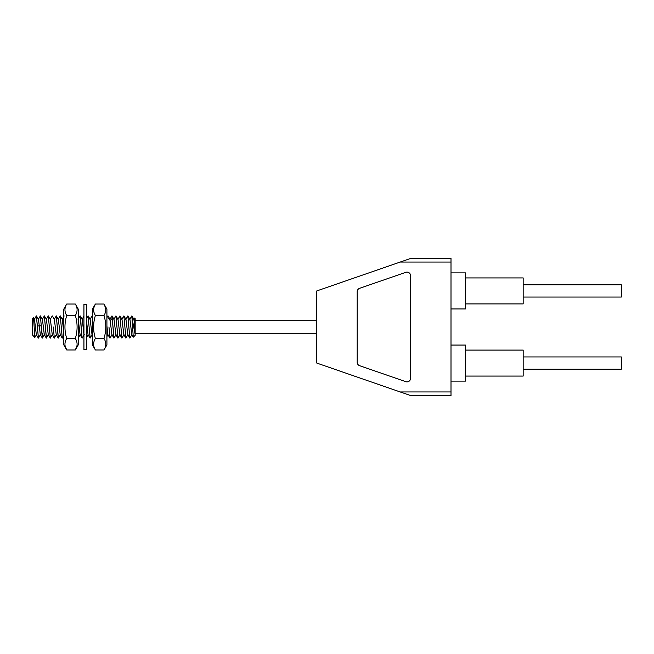 <?xml version="1.0" encoding="UTF-8"?>
<svg xmlns="http://www.w3.org/2000/svg" width="654" height="654" viewBox="0 0 654 654"><rect width="100%" height="100%" fill="white"/><g stroke="black" fill="none" stroke-linecap="round" stroke-linejoin="round"><path stroke-width="0.98" d="M34.801 337.456L32.7 335.224L32.7 318.637L33.534 317.803L34.842 337.448M135.165 326.101L134.577 318.057L135.165 318.637L135.165 335.363L133.277 337.194L131.846 315.898L129.778 319.397M135.165 330.785L133.923 319.389M133.277 337.194L131.765 334.603L129.958 319.397L127.865 315.898L129.794 338.053L127.955 315.956M129.794 338.053L127.792 334.603L125.969 319.373M125.797 319.397L127.865 315.898M134.577 318.057L133.759 319.397M135.165 334.586L132.427 320.215M129.86 338.102L131.945 334.603M131.846 315.898L132.427 319.904M127.971 334.603L125.903 338.102L123.9 315.898L125.895 338.102M123.99 334.603L121.922 338.102L119.927 315.898L121.906 338.102M114.049 338.012L111.973 315.898L113.968 338.102M118.031 337.995L116.952 327L117.949 338.102M108.973 327L109.978 338.102L108.973 327M90.195 338.004L89.116 327L90.105 338.102M78.079 319.397L80.14 315.898L82.069 338.044L81.161 327C80.761 318.661 80.368 315.122 79.976 316.373M78.259 337.995L80.238 334.595M63.798 335.518L62.269 338.102L60.266 315.898L62.269 338.102M58.37 338.004L56.285 315.898L58.263 338.102M53.293 327L54.315 338.102L53.293 327M52.402 334.603L50.333 338.102L49.336 327L50.333 338.102M46.442 338.012L44.358 315.898L46.36 338.102M42.461 338.004L41.382 327L42.297 338.053L42.96 333.426M40.466 334.603L38.406 338.102L37.409 327L38.398 338.102M117.851 319.397L119.935 315.898M116.952 327L115.962 315.898L116.927 327M90.007 319.397L92.091 315.898M89.116 327L88.118 315.898L89.091 327M83.933 334.308L82.232 319.397L80.164 315.898M54.208 319.397L56.301 315.898M42.281 319.397L44.366 315.898M49.336 327L48.347 315.898L49.32 327M41.382 327L40.393 315.898L41.366 327M37.335 325.676L36.387 315.898L37.384 327L37.335 325.676L39.314 326.084L38.463 319.373M123.835 334.635L121.987 319.373M121.84 338.044L119.837 334.603L118.022 319.397L116.02 315.947M115.881 334.635L114.025 319.365M113.886 338.053L111.883 334.603L110.052 319.365M109.905 338.044L107.902 334.603L106.913 325.929M92.018 334.635L90.162 319.365M88.037 334.627L86.778 323.084M80.082 334.635L78.251 319.397M63.798 332.845L62.326 319.365M62.179 338.044L60.176 334.603L58.37 319.397L56.358 315.947M56.228 334.635L54.364 319.365M52.246 334.635L50.391 319.365M50.252 338.044L48.249 334.603L46.434 319.397L44.431 315.956M44.292 334.635L42.436 319.365M40.311 334.627L39.314 326.084L41.284 325.676M36.322 334.619L34.482 319.365M83.933 327L83.933 349.726L86.778 349.726L86.778 304.274L83.933 304.274L83.933 327M93.824 307.821L95.378 304.036L92.459 309.105L92.459 344.895L95.378 349.964L103.986 349.964L106.913 344.895L106.913 309.105L103.986 304.036C106.349 307.862 106.349 311.688 103.986 315.522L104.624 314.321M105.539 307.821L103.986 304.036L95.378 304.036C93.023 307.862 93.023 311.688 95.378 315.522L103.986 315.522C106.349 323.174 106.349 330.826 103.986 338.478L104.019 338.363M105.22 312.857L105.49 311.942M94.748 314.321L95.378 315.522C93.023 323.174 93.023 330.826 95.378 338.478L103.986 338.478C106.349 342.312 106.349 346.138 103.986 349.964M95.345 338.363L95.378 338.478C93.023 342.312 93.023 346.138 95.378 349.964M94.143 312.857L93.874 311.942M76.886 346.179L75.324 349.964L78.251 344.895L78.251 309.105L75.324 304.036L66.724 304.036L63.798 309.105L63.798 344.895L66.724 349.964C64.362 346.138 64.362 342.312 66.724 338.478L66.087 339.679M65.163 346.179L66.724 349.964L75.324 349.964C77.687 346.138 77.687 342.312 75.324 338.478L66.724 338.478C64.362 330.826 64.362 323.174 66.724 315.522L66.683 315.637M65.482 341.143L65.212 342.058M75.962 339.679L75.324 338.478C77.687 330.826 77.687 323.174 75.324 315.522L66.724 315.522C64.362 311.688 64.362 307.862 66.724 304.036M75.357 315.637L75.324 315.522C77.687 311.688 77.687 307.862 75.324 304.036M76.567 341.143L76.837 342.058M410.598 395.547L400.174 391.942L451.007 391.942L451.007 395.547L410.598 395.547M451.007 391.942L451.007 262.058L400.174 262.058L316.789 290.924L316.789 363.076L400.174 391.942M400.174 262.058L410.598 258.453L451.007 258.453L451.007 262.058M410.598 378.265L410.598 275.735A3.605 3.605 0 0 0 405.807 272.326L359.626 288.308A3.605 3.605 0 0 0 357.198 291.717A3.605 3.605 0 0 1 359.626 288.308L405.807 272.326A3.605 3.605 0 0 1 410.598 275.735L410.598 378.265A3.605 3.605 0 0 1 405.807 381.674A3.605 3.605 0 0 0 410.598 378.265M359.626 365.692A3.605 3.605 0 0 1 357.198 362.283A3.605 3.605 0 0 0 359.626 365.692L405.807 381.674L359.626 365.692M357.198 291.717L357.198 362.283L357.198 291.717M316.789 312.277L316.789 341.723M465.435 303.906L523.167 303.906L523.167 277.934L465.435 277.934M451.007 308.958L465.435 308.958L465.435 272.882L451.007 272.882M523.167 297.055L621.3 297.055L621.3 284.784L523.167 284.784M465.435 376.066L523.167 376.066L523.167 350.094L465.435 350.094M451.007 381.118L465.435 381.118L465.435 345.042L451.007 345.042M523.167 369.216L621.3 369.216L621.3 356.945L523.167 356.945M112.365 318.089L110.387 320.836L108.409 318.089M131.928 315.956L133.939 319.397M123.974 315.947L125.977 319.397M123.835 315.956L121.824 319.405M125.821 338.053L123.819 334.603M115.856 334.595L117.867 338.044M113.87 319.397L115.872 315.956M120.001 315.956L122.004 319.405M118.006 338.053L120.009 334.603M114.033 338.044L116.036 334.603M112.038 315.956L114.049 319.405M110.052 338.053L112.055 334.603M106.913 336.606L107.992 334.75M110.068 319.405L108.065 315.956M92.157 315.956L92.459 316.462M90.17 338.044L92.173 334.595M88.176 315.947L90.178 319.397M86.778 337.047L88.11 334.75M82.208 338.044L84.219 334.595M60.34 315.956L62.343 319.405M58.345 338.044L60.356 334.603M54.372 338.044L56.375 334.595M52.377 315.956L54.388 319.397M48.404 315.956L50.415 319.405M46.418 338.053L48.421 334.603M42.445 338.044L44.447 334.595M40.45 315.947L42.453 319.397M38.48 319.405L36.477 315.956M36.493 334.603L34.842 337.439M34.498 319.405L33.583 317.819M36.33 315.947L34.327 319.397M38.316 338.044L36.313 334.603M40.311 315.956L38.3 319.405M52.238 315.956L50.235 319.405M54.233 338.053L52.222 334.603M46.262 319.397L48.265 315.947M44.268 334.595L46.27 338.044M40.295 334.603L42.297 338.053M62.163 319.405L64.174 315.956M58.19 319.397L60.193 315.947M56.203 334.595L58.206 338.044M82.069 338.044L80.066 334.595M91.993 334.595L92.459 335.388M88.02 334.603L90.023 338.053M86.778 318.13L88.037 315.956M82.052 319.397L84.055 315.947M111.899 315.956L109.888 319.405M106.913 317.697L107.926 315.947M135.165 333.278L316.789 333.278M135.165 320.722L316.789 320.722"/></g></svg>
